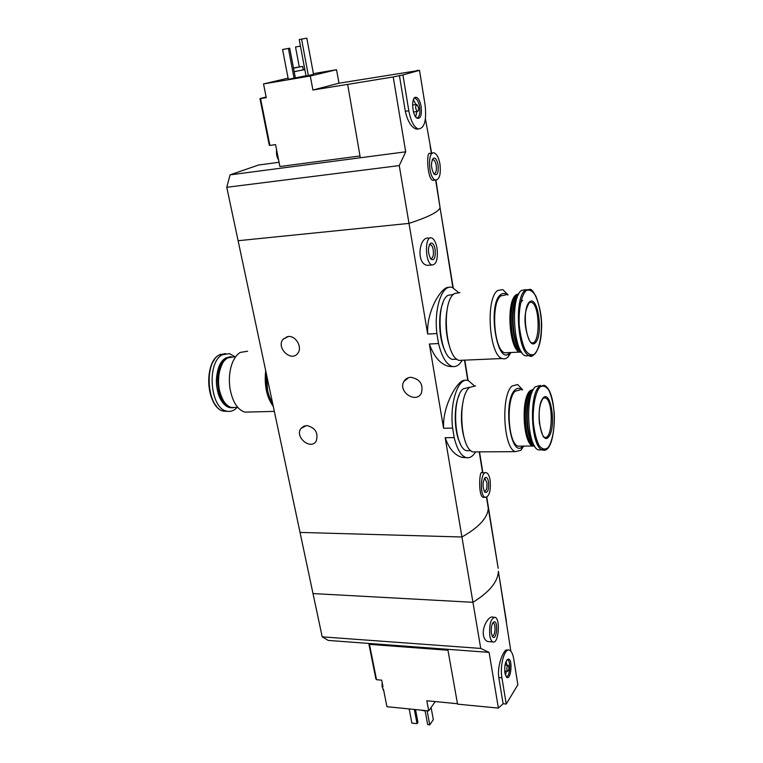 <?xml version="1.0" encoding="UTF-8"?>
<svg xmlns="http://www.w3.org/2000/svg" width="763" height="763" viewBox="0 0 763 763"><rect width="100%" height="100%" fill="white"/><g stroke="black" fill="none" stroke-linecap="round" stroke-linejoin="round"><path stroke-width="1.14" d="M475.607 451.906C472.574 456.827 469.197 458.649 465.478 457.352C460.642 455.206 456.884 448.625 454.204 437.6L452.621 428.081L443.57 428.224L429.359 344.008C433.918 356.683 440.318 364.123 448.558 366.335L453.146 366.593M452.621 428.081C449.426 402.263 458.677 376.006 468.558 380.747L474.033 385.573M464.925 380.546C459.631 377.809 442.378 403.665 443.57 428.224M454.204 437.6L445.172 437.704C449.102 448.758 454.738 455.301 462.082 457.361L466.679 457.695M462.149 360.25C459.088 365.525 455.549 367.508 451.553 366.211C445.993 363.817 441.653 356.264 438.553 343.541L436.894 333.545L427.671 334.051L409.006 223.397L238.104 240.717L313.011 593.566L472.946 602.303C489.512 592.021 497.981 581.673 498.382 571.268L510.857 651.23M436.894 333.545C433.718 307.813 442.511 283.168 452.554 287.613L458.315 292.334M448.844 287.432C442.511 285.677 426.364 309.807 427.671 334.051M438.553 343.541L429.359 344.008M288.328 336.493C295.958 335.653 302.615 347.365 297.837 353.193C291.533 362.606 275.844 347.871 282.997 339.287L288.328 336.493M306.535 425.487C315.329 427.623 318.553 432.812 316.216 441.052C310.846 450.466 294.594 437.209 300.832 428.539L306.535 425.487M486.527 497.362L488.291 508.368C487.71 517.791 478.916 527.328 461.93 536.99C478.916 527.328 487.71 517.791 488.291 508.368L498.182 568.282L486.794 497.238M482.874 472.793L479.526 451.877M506.413 621.33L498.382 571.268C497.981 581.673 489.512 592.021 472.946 602.303L461.93 536.99L300.031 532.412L461.93 536.99L445.172 437.704M481.93 472.802C479.402 469.626 478.077 495.549 482.998 497.314L485.163 497.362C479.231 495.626 480.709 469.836 486.536 472.802C488.225 473.623 489.426 476.093 490.132 480.213C490.943 490.981 489.293 496.694 485.163 497.362M453.232 287.889L440.079 207.765C438.487 211.923 428.129 217.131 409.006 223.397L399.249 165.6L226.764 187.297L238.104 240.717L409.006 223.397C428.129 217.131 438.487 211.923 440.079 207.765L435.959 180.125M429.798 238.161L429.083 238.228C419.221 235.223 415.549 264.103 427.509 265.352M468.091 380.603L464.81 360.136M410.818 377.275C419.993 379.068 423.522 384.342 421.405 393.107C416.131 404.123 397.647 391.677 403.932 381.405C405.449 378.839 407.747 377.466 410.818 377.275M451.171 366.717L451.305 366.221M437.056 248.366C438.076 259.134 436.388 264.675 432.001 264.99C424.8 263.254 424.524 234.87 431.724 237.98C434.214 239.124 435.997 242.586 437.056 248.366M435.148 249.53C435.673 257.827 434.223 260.994 430.809 259.048C427.719 252.725 427.661 247.431 430.647 243.149C432.669 242.605 434.166 244.742 435.148 249.53M429.273 244.894L430.504 244.646C431.791 245.228 432.707 247.012 433.26 249.997C433.785 255.567 432.917 258.428 430.647 258.59L430.38 258.476M488.558 482.025C488.94 490.084 487.633 493.432 484.629 492.068C482.273 486.136 482.55 481.253 485.449 477.409C486.88 477.075 487.919 478.611 488.558 482.025M484.2 478.773L485.001 478.725L486.851 482.55C487.271 488.12 486.422 491.067 484.286 491.41M273.278 406.383C266.678 397.304 264.151 385.401 265.696 370.675M267.632 390.723L266.478 374.356M250.064 411.991L244.742 412.125C237.293 409.521 232.362 401.548 229.949 388.186C228.9 380.794 229.243 373.756 230.97 367.089C232.992 359.888 236.091 354.995 240.278 352.411L247.622 351.228M235.996 407.404L231.494 407.518C228.662 406.765 226.125 404.714 223.864 401.357C215.919 390.189 217.14 366.087 225.943 359.163L227.67 357.904L233.945 356.893M223.731 401.157L223.578 400.928C217.159 388.872 216.673 376.626 222.119 364.18M233.268 407.776L230.512 407.547C215.948 405.277 212.763 364.628 226.687 357.952L231.151 356.712M232.276 407.804L229.501 407.576C226.659 406.813 224.103 404.752 221.833 401.367C213.917 390.208 215.137 366.23 223.912 359.287L225.676 358L230.159 356.76M221.661 401.109L221.632 401.061C215.204 389.016 214.699 376.75 220.126 364.266M237.245 407.366C234.05 410.761 230.521 412.01 226.678 411.123C210.054 408.548 206.439 362.263 222.367 354.757L229.482 353.622L235.166 356.836M272.61 403.274C267.899 395.511 265.858 385.887 266.487 374.414M259.973 98.589L260.555 98.57L269.902 145.409L269.31 145.342L259.973 98.589L266.134 97.025M347.26 84.464L393.222 76.958L405.697 151.818L360.308 157.769L347.651 84.359L312.906 90.024L310.293 76.004L336.55 69.71L313.402 73.649M336.55 69.71L338.982 83.205L417.685 70.654M359.993 155.957L279.907 166.534L275.557 144.608L269.902 145.409M260.555 98.57L266.258 97.645L263.54 83.93L310.293 76.004M432.449 153.22L430.141 153.516C426.088 150.073 427.156 178.656 432.688 180.316M393.222 76.958L402.931 74.936L408.815 110.778C410.78 120.993 413.899 127.049 418.172 128.937C424.409 128.594 426.717 120.688 425.115 105.208L419.526 70.349L402.931 74.936M405.697 151.818L399.249 165.6M431.658 153.325L425.43 118.923M419.526 70.349L416.083 70.911L417.619 70.253M418.172 128.937L416.474 129.176C411.381 127.421 407.661 121.46 405.315 111.293L399.411 75.508M306.001 75.756L295.357 77.874M295.376 77.988L288.3 79.276L282.577 49.5L289.711 48.183L295.376 77.988M301.557 39.113L306.812 38.15L313.536 74.345L308.366 75.575L306.039 75.966L299.21 39.542L301.557 39.113L308.366 75.575M288.08 78.16L263.54 83.93M360.308 157.769L230.064 174.861L226.764 187.297M230.064 174.861L258.514 165.027L279.067 162.271M293.478 67.983L302.663 66.4L293.517 68.203M293.478 68.031L300.24 66.848L293.507 68.155M302.663 66.4L303.312 69.824L294.175 71.636M303.283 69.691L304.819 69.471M304.847 69.595L294.184 71.693M289.711 48.183L288.404 48.431L294.089 78.293M288.404 48.431L282.577 49.5M295.519 47.01L300.441 46.095L295.519 47.01L299.277 66.906M439.984 164.198C440.995 174.469 439.469 179.744 435.406 180.011C428.367 178.504 427.213 150.092 434.309 152.982C436.951 154.183 438.839 157.922 439.984 164.198M438.096 165.066C438.658 172.982 437.313 176.005 434.08 174.126C430.866 167.879 430.656 162.567 433.432 158.189C435.501 157.626 437.056 159.925 438.096 165.066M432.154 159.944L433.298 159.696C434.652 160.316 435.635 162.242 436.226 165.476C436.751 170.788 435.969 173.516 433.861 173.659L433.661 173.583M312.906 90.024L338.982 83.205M421.166 106.562C421.949 115.471 420.489 119.324 416.789 118.103C412.115 115.089 411.066 97.55 415.549 97.254C418.086 97.359 419.955 100.458 421.166 106.562M418.439 107.488C418.706 110.082 418.324 111.408 417.285 111.465C415.272 108.565 415.139 106.229 416.865 104.445L418.439 107.488M416.817 111.532L415.711 116.968M413.412 99.667L415.892 104.588M414.061 98.37L415.215 98.303C417.247 99.219 418.715 102.061 419.612 106.849C420.365 113.735 419.383 117.454 416.674 118.007M277.951 156.682L277.265 153.182M278.524 159.524L276.654 150.111M447.967 650.229L369.473 644.363L368.806 643.533L375.854 678.822L376.531 679.699L381.681 680.167L382.959 686.643M369.473 644.363L376.531 679.699M435.206 701.569L428.72 710.897L386.936 706.7L383.484 689.285M428.72 710.897L426.822 700.768L457.485 703.715M493.947 617.21L493.07 617.153C489.016 615.312 481.949 626.566 483.427 635.274C484.124 638.726 485.602 640.815 487.843 641.54L492.803 641.893C491.41 641.187 490.418 639.127 489.808 635.703C489.064 624.315 490.838 618.173 495.12 617.277C500.786 619.108 498.411 644.869 492.803 641.893M480.738 648.436L322.205 636.857L313.011 593.566L472.946 602.303L480.738 648.436L489.102 652.384L498.382 708.093L503.113 703.744L506.231 704.039L517.858 684.783L513.747 659.041C512.917 654.177 511.534 651.249 509.598 650.257C504.715 647.367 499.612 665.279 501.92 677.792L506.231 704.039M508.034 650.143L507.538 650.114C504.496 647.396 496.742 665.031 498.792 677.534L503.113 703.744M489.102 652.384L447.805 649.313L457.562 704.154L498.382 708.093M322.205 636.857L328.214 640.415L447.805 649.313M425.134 710.973L420.68 710.086M409.168 708.932L411.886 723.105L417.046 723.648L414.338 709.456M417.046 723.648L417.943 722.37L415.501 709.571M491.391 633.385C490.857 627.539 491.696 623.695 493.909 621.864C498.678 620.205 496.637 642.093 492.516 636.609L491.391 633.385M492.66 623.133L493.356 623.133C496.293 624.086 495.044 637.401 492.154 635.846L492.059 635.798M425.048 710.525L427.69 724.631L429.76 724.85L427.127 710.735M429.76 724.85L433.336 719.614L431.085 707.482M504.906 673.071C504.324 665.403 505.449 660.739 508.282 659.079C513.117 658.727 510.895 681.512 506.498 677.115L504.906 673.071M506.918 669.866C506.746 667.072 507.176 665.546 508.206 665.288C509.331 667.883 509.131 669.895 507.605 671.316L506.918 669.866M506.117 661.283L506.918 665.193M506.584 671.24L505.354 674.988M507.128 659.69L507.595 659.785C511.2 660.93 509.789 677.84 506.174 676.733M383.818 690.954L382.654 687.997L382.406 683.839M459.86 292.649L454.538 293.517C441.195 301.004 445.067 357.284 459.03 360.394L463.36 360.203M508.072 294.89L502.769 289.597L497.791 290.455C485.316 297.999 489.054 355.31 502.13 358.515C504.238 359.335 506.231 358.782 508.11 356.855L510.933 352.506M507.071 294.966C504.934 293.126 502.836 292.982 500.795 294.528C486.928 303.96 497.142 367.928 509.789 352.697L509.932 352.554M505.182 295.09L500.986 295.834C490.628 302.282 493.766 350.074 504.648 352.792L508.034 352.64M518.84 293.765L516.084 294.804C505.983 301.261 509.083 349.359 519.689 352.105L521.73 352.382M515.855 296.368C508.139 304.122 509.455 340.708 517.743 349.32L518.516 350.15M518.773 293.889L517.362 294.709C508.625 300.317 509.322 340.613 518.315 349.921L521.644 352.268M518.191 295.052C509.236 302.301 511.382 345.095 520.957 351.18M517.228 297.427C510.581 307.155 512.221 340.117 519.775 348.949M526.012 289.635L521.444 290.445C510.046 297.694 513.537 352.716 525.497 355.835L529.207 355.672M529.56 301.852C520.871 309.063 526.966 351.285 535.359 342.787C543.628 335.129 538.01 294.623 529.56 301.852M442.845 303.226C437.647 315.377 438.992 340.26 445.43 351.676M453.403 294.489L448.053 295.271C435.11 302.501 438.859 356.397 452.411 359.383L456.627 359.201M446.908 310.837C445.23 321.929 445.811 332.878 448.663 343.674M475.568 385.906L469.579 387.404C457.409 396.626 460.203 448.816 472.974 451.915L476.856 451.896M522.636 389.855L517.638 384.523L512.04 386.03C500.681 395.377 503.399 448.501 515.34 451.658L520.891 450.294L523.78 446.097M521.711 389.883C519.441 387.795 517.19 387.833 514.968 389.998C502.407 401.119 510.695 459.86 522.684 446.279L522.855 446.107M519.861 389.941L515.159 391.238C505.716 399.183 508.015 443.484 517.953 446.145L520.986 446.126M533.528 389.206L529.961 390.79C520.767 398.772 523.036 443.341 532.727 446.021L534.701 446.307M530.59 391.495C522.865 398.553 523.16 435.005 531.038 443.427L531.677 444.133M533.49 389.273L531.22 390.751C523.237 397.742 523.475 435.377 531.582 444.028L534.663 446.241M532.955 390.274L532.498 390.713C523.943 398.191 525.144 439.44 534.09 445.268M532.011 392.401C525.163 401.319 525.85 434.519 533.06 443.169M540.366 385.401L535.245 386.851C524.858 395.863 527.414 446.841 538.344 449.884L541.673 449.865M541.892 449.75L542.646 449.264M543.161 397.933C534.93 406.765 540.738 446.918 548.673 436.903C556.504 427.738 551.153 389.14 543.161 397.933M459.173 395.091C453.537 406.669 454.052 431.972 460.146 443.332M469.035 387.385L463.208 388.834C451.391 397.723 454.099 447.719 466.498 450.695L470.275 450.666M463.046 401.815C460.709 413.412 460.938 424.962 463.742 436.465M227.794 411.343L223.74 411.2C207.078 408.625 203.463 362.406 219.429 354.9L225.39 353.574M216.52 406.231C207.088 396.293 205.981 370.198 214.565 359.535M405.315 111.293L408.815 110.778M498.792 677.534L501.92 677.792M525.497 355.835L529.341 355.663C531.306 358.753 540.814 352.22 541.453 330.284C543.142 309.94 533.823 288.071 529.837 289.358L525.297 290.178C513.976 297.427 517.457 352.544 529.341 355.663L533.327 355.32M526.012 290.674C521.301 295.615 518.563 309.072 519.193 324.628C520.242 334.843 522.235 343.255 525.192 349.864C528.463 354.595 531.725 355.93 534.987 353.879C539.479 348.386 541.93 335.3 541.329 320.546C540.385 310.799 538.516 302.587 535.74 295.901C532.593 290.856 529.35 289.11 526.012 290.674M530.295 341.958L531.248 342.558C540.185 347.203 540.462 305.229 531.544 302.358L529.427 302.425M538.344 449.884L542.111 449.855C556.885 456.226 558.802 390.914 544.114 385.277L539.021 386.736C528.711 395.749 531.258 446.813 542.111 449.855L545.764 449.655M539.718 387.232C535.264 393.031 532.679 406.765 533.299 421.882C534.291 431.677 536.189 439.526 538.983 445.411C542.083 449.397 545.173 450.065 548.263 447.404C552.517 441.119 554.835 427.795 554.262 413.432C553.347 404.066 551.573 396.388 548.94 390.389C545.955 386.078 542.884 385.019 539.718 387.232M543.494 398.009L545.478 397.962C545.783 397.275 544.992 397.409 543.113 398.362C539.718 403.16 538.468 411.419 539.374 423.16C541.835 433.67 543.475 438.324 544.277 437.113C552.698 441.691 553.9 400.804 545.478 397.962L543.561 397.962M465.478 457.352L462.082 457.361M451.553 366.211L448.558 366.335M282.997 339.287L287.432 336.597M300.832 428.539L304.447 425.811M482.588 472.793L479.231 451.877M452.907 287.746L435.635 180.078M467.786 380.518L464.514 360.155M432.001 264.99L427.509 265.362M429.531 244.723L430.647 243.149M430.504 244.646L429.331 244.751M485.201 472.802L481.93 472.793M484.228 478.725L485.449 477.409M485.001 478.725L484.305 478.725M403.932 381.405L408.606 377.637M274.337 411.4L244.742 412.125M237.722 407.356L231.494 407.518M230.512 407.547L229.501 407.576M226.678 411.123L223.74 411.2C206.725 408.577 203.196 362.74 219.153 355.033L220.669 354.29M431.353 153.363L430.084 145.485M435.406 180.011L432.688 180.335M432.363 159.801L433.432 158.189M433.298 159.696L432.201 159.839M416.369 104.521L412.583 105.084M417.285 111.465L413.508 112.018M415.215 98.303L413.985 98.494M414.414 98.265L415.549 97.254M278.571 159.791C276.816 157.378 276.158 154.04 276.587 149.786M492.688 623.123L493.909 621.864M493.356 623.133L492.745 623.094M507.948 665.269L505.02 665.04M507.605 671.316L504.686 671.078M507.595 659.785L507.071 659.747M507.137 659.69L508.282 659.079M382.129 682.427L382.12 686.633L383.608 690.649M459.03 360.394L502.13 358.515M509.789 352.697L508.11 356.855M504.648 352.792L519.689 352.105M517.743 349.32L518.315 349.921M520.967 352.048L521.482 352.02M518.506 310.36C519.641 304.656 521.034 301.337 522.674 300.403M452.411 359.383L456.923 359.182M529.341 302.501L531.544 302.358L529.493 302.377C518.439 319.821 531.239 346.221 531.248 342.558M472.974 451.915L515.34 451.658M522.684 446.279L520.891 450.294M517.953 446.145L532.727 446.021M531.038 443.427L531.582 444.028M533.986 446.012L534.52 446.012M466.498 450.695L470.914 450.666"/></g></svg>
